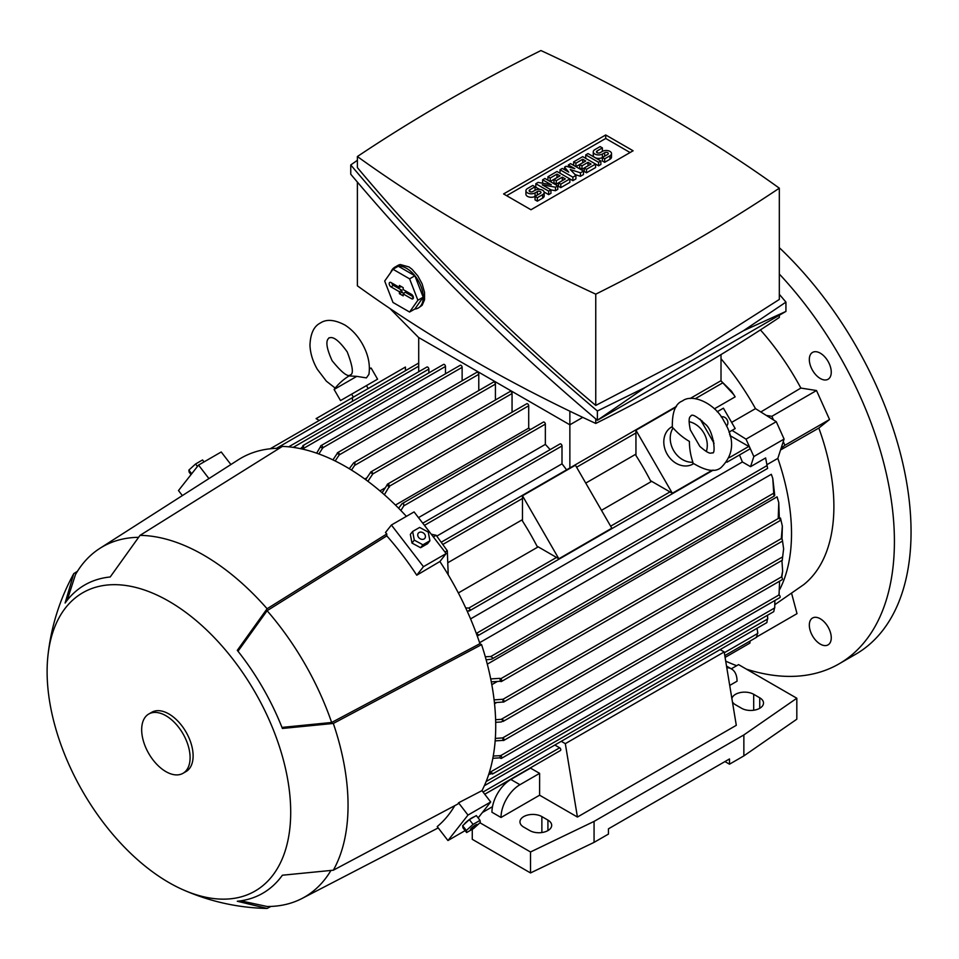 <?xml version="1.0" encoding="UTF-8"?>
<svg xmlns="http://www.w3.org/2000/svg" width="959" height="959" viewBox="0 0 959 959"><rect width="100%" height="100%" fill="white"/><g stroke="black" fill="none" stroke-linecap="round" stroke-linejoin="round"><path stroke-width="1.44" d="M356.76 376.372L334.104 389.462A55.634 55.634 0 0 1 347.901 376.647L349.052 375.928L356.76 376.372L366.398 377.894L368.927 374.346C370.39 364.3 368.1 353.991 362.07 343.406C357.503 335.554 351.821 329.452 345.024 325.101C334.715 319.635 326.516 318.927 320.426 322.979C313.869 326.228 310.38 333.672 309.961 345.348C310.332 353.403 312.778 361.375 317.297 369.263L326.348 381.155L335.182 388.083M351.641 394.161L377.582 379.177L340.517 400.574L351.641 394.161L353.344 397.122M369.419 369.059L371.157 368.064L369.419 369.059M319.251 420.462L316.098 418.627L352.468 397.625L352.468 401.282M405.429 370.701L405.429 367.057L352.468 397.625M721.012 358.774A185.087 106.857 60 0 1 755.488 408.63L776.275 421.684L784.09 439.066L777.833 458.378A185.087 106.857 60 0 1 779.787 589.329M777.833 458.378L767.452 464.372M479.584 642.722L771.312 474.297L772.774 478.361L773.733 493.178L490.816 656.519L492.842 657.97L491.739 659.145L486.153 659.828M487.304 664.143L777.078 496.846L778.768 502.636L778.252 517.62L779.044 518.064L500.646 678.804A1.606 0.923 60 0 1 501.773 680.758A1.606 0.923 60 0 1 501.437 681.501A1.606 0.923 60 0 1 500.646 681.417L500.382 681.274A210.548 121.565 -120 0 0 499.855 678.349L500.646 678.804M491.811 684.678L497.277 681.525M779.583 518.543L780.47 518.028L782.34 526.071L781.309 538.598L502.912 699.327A1.606 0.923 60 0 1 504.05 701.293A1.606 0.923 60 0 1 503.715 702.024A1.606 0.923 60 0 1 503.079 702.036A210.548 121.565 -120 0 0 502.828 699.279L502.912 699.327M494.532 703.726L496.57 702.539M783.635 548.872L782.292 559.696L783.635 548.872L782.412 540.253M756.327 636.872L757.142 636.404M554.817 745.023L559.648 747.804A1.606 0.923 60 0 1 560.787 749.77A1.606 0.923 60 0 1 560.452 750.513L484.727 794.232L525.988 770.736M756.687 637.184L757.442 633.108M724.321 652.731L757.826 633.396L757.047 628.265M486.153 781.513L767.763 618.927L767.428 615.294M749.998 641.08L749.926 643.081L725.1 657.418M760.811 411.974L800.861 388.071A181.874 105.01 -120 0 0 760.415 329.908M566.589 469.838A185.087 106.857 -120 0 0 561.998 463.82L436.765 536.117M733.839 394.7L720.88 380.759L731.525 391.224L735.157 396.846L714.371 408.846M635.949 454.122L585.757 483.096M522.475 519.634L447.757 562.765M458.342 592.95L538.191 546.858M601.473 510.32L651.664 481.346M730.087 436.069L730.446 435.854A185.087 106.857 -120 0 0 729.559 434.139M731.633 422.392L755.488 408.63M536.992 546.162A185.087 106.857 -120 0 0 522.475 521.025L522.475 495.779L558.845 558.785L536.992 546.162M712.981 441.38L713.664 440.996L712.981 441.38M650.466 480.651A185.087 106.857 -120 0 0 635.949 455.501L635.949 430.267L672.331 493.274L650.466 480.651M700.118 419.095L714.071 443.286M522.475 495.779L575.424 465.211L611.806 528.205L558.845 558.785M675.927 407.179L635.949 430.267M712.309 470.186L672.331 493.274M693.621 463.677L693.021 464.024A21.398 17.466 -120 0 1 667.2 454.23A21.398 17.466 -120 0 1 671.624 426.959L672.223 426.623M692.877 462.25L692.746 463.017C705.668 470.953 715.066 472.499 720.952 467.668L720.952 467.668C734.067 454.77 735.062 439.27 723.949 421.157C715.762 404.039 692.674 392.998 682.436 400.958L682.436 400.958C675.316 403.631 671.947 412.55 672.355 427.702L673.098 427.978C677.989 433.48 683.431 437.963 689.413 441.404C689.401 448.309 690.552 455.249 692.877 462.25A21.398 17.466 -120 0 1 673.614 450.514A21.398 17.466 -120 0 1 673.098 427.978M689.077 421.672A21.398 17.466 -120 0 1 706.327 451.557M699.83 446.367L690.312 429.896C687.387 415.451 690.84 416.949 690.995 415.774L690.995 415.774C692.326 413.844 697.061 416.614 705.177 424.07C713.628 430.183 716.133 455.046 712.393 452.84C711.302 452.396 710.883 456.124 699.83 446.367M431.274 534.235L436.165 535.278L447.314 550.742L448.213 574.789M447.314 550.742L445 552.072M436.165 535.278L433.336 536.92M561.998 463.82L561.998 445.959A1.606 0.923 -120 0 0 560.859 443.993A1.606 0.923 -120 0 0 560.056 443.909L422.763 523.182M550.142 449.639A185.087 106.857 -120 0 0 545.347 444.389L418.496 517.632M721.012 354.59L721.012 380.723M418.711 337.544L418.711 371.768M732.041 430.375L746.018 439.15L753.834 456.544L750.549 466.673L742.386 461.962A185.087 106.857 -120 0 0 739.473 454.974M776.275 421.684L746.018 439.15M726.922 462.214L749.578 449.136A1.606 0.923 -120 0 0 749.914 448.404A1.606 0.923 -120 0 0 748.775 446.438L730.446 435.854M470.557 618.903L742.386 461.962M784.09 439.066L753.834 456.544M765.63 457.958L767.608 468.424L765.63 457.958L750.549 466.673M476.215 633.18L478.445 634.834L477.27 636.057M569.862 411.207L569.862 467.944M428.853 372.907L428.853 369.083A1.606 0.923 -120 0 0 427.714 367.117A1.606 0.923 -120 0 0 426.911 367.033L288.707 446.822M445.491 373.782L445.491 366.458A1.606 0.923 -120 0 0 444.353 364.492A1.606 0.923 -120 0 0 443.549 364.42L302.852 445.647L303.715 445.695L302.72 449.148M462.13 380.771L462.13 367.333A1.606 0.923 -120 0 0 461.003 365.367A1.606 0.923 -120 0 0 460.2 365.295L320.917 445.695A1.606 0.923 60 0 1 321.721 445.779A1.606 0.923 60 0 1 322.859 447.745L318.868 453.967M478.781 390.553L478.781 374.322A1.606 0.923 -120 0 0 477.642 372.356A1.606 0.923 -120 0 0 476.839 372.284L337.568 452.684A1.606 0.923 60 0 1 338.371 452.768A1.606 0.923 60 0 1 339.486 454.53L335.147 460.967M495.419 399.987L495.419 384.103A1.606 0.923 -120 0 0 494.281 382.138A1.606 0.923 -120 0 0 493.489 382.066L353.751 462.741L355.01 462.55L354.602 465.415L351.497 470.078M512.058 412.214L512.058 393.538A1.606 0.923 -120 0 0 510.931 391.572A1.606 0.923 -120 0 0 510.128 391.5L370.857 471.912A1.606 0.923 60 0 1 371.66 471.984A1.606 0.923 60 0 1 372.787 473.95L367.908 481.298M530.351 429.608A185.087 106.857 -120 0 0 528.709 428.122L528.709 405.777A1.606 0.923 -120 0 0 527.57 403.811A1.606 0.923 -120 0 0 526.767 403.727L387.496 484.139A1.606 0.923 60 0 1 388.299 484.211A1.606 0.923 60 0 1 389.438 486.177L384.367 494.724M545.347 444.389L545.347 424.118A1.606 0.923 -120 0 0 544.221 422.152A1.606 0.923 -120 0 0 543.417 422.068L402.001 503.715L403.571 503.355L403.811 505.837L400.862 510.512M366.829 477.834L364.792 479.009M385.398 487.735L379.932 490.888M528.709 428.122L395.456 505.057M398.62 508.21L402.001 503.715M382.126 492.758L387.16 484.87A1.606 0.923 60 0 1 387.496 484.139M365.667 479.644L370.534 472.451A1.606 0.923 60 0 1 370.857 471.912M349.256 468.711L353.751 462.741M332.917 459.888L337.232 453.427A1.606 0.923 60 0 1 337.568 452.684M316.662 453.175L320.594 446.438A1.606 0.923 60 0 1 320.917 445.695M300.527 448.668L303.715 445.695M494.101 699.878L502.828 699.279M503.079 702.036L494.412 702.647M503.715 702.024L782.112 541.296A1.606 0.923 -120 0 0 782.448 540.564A1.606 0.923 -120 0 0 781.309 538.598M782.352 526.071L782.005 539.27M766.912 622.487L767.404 618.663M489.354 772.415L492.842 773.278L492.458 774.045L773.697 611.674M489.833 772.391L774.716 607.922L774.872 600.502M492.842 773.278L488.67 774.548M773.817 611.422L774.56 607.634M772.774 478.361L774.716 495.228L773.973 495.659L773.733 493.178M485.29 656.735L490.816 656.519M495.623 719.706L501.209 719.346L503.895 720.425L501.209 721.971L495.683 722.331M782.292 539.809L782.053 539.042M493.262 756.016L500.646 755.668A1.606 0.923 60 0 1 501.773 757.634A1.606 0.923 60 0 1 501.437 758.365A1.606 0.923 60 0 1 500.646 758.293L499.855 757.838A210.548 121.565 -120 0 0 500.382 755.524M501.437 758.365L779.835 597.637A1.606 0.923 -120 0 0 780.17 596.906A1.606 0.923 -120 0 0 779.044 594.94L779.571 581.202M499.855 757.838L492.83 758.317M465.726 607.97L468.879 608.03L470.342 609.816L467.345 611.518M490.708 678.912L499.855 678.349M500.382 681.274L491.284 681.837M501.437 681.501L779.835 520.773A1.606 0.923 -120 0 0 780.17 520.03A1.606 0.923 -120 0 0 779.044 518.064M778.768 502.636L779.319 518.268M495.335 738.418L502.672 737.903L781.549 576.886L782.64 571.156L781.777 577.414M502.672 737.903L503.079 737.879A1.606 0.923 60 0 1 504.05 739.725A1.606 0.923 60 0 1 503.715 740.468A1.606 0.923 60 0 1 502.912 740.384L495.156 740.887M503.715 740.468L782.112 579.727A1.606 0.923 -120 0 0 782.448 578.996A1.606 0.923 -120 0 0 781.477 577.15L781.801 576.611M782.64 571.156L781.909 560.452M502.828 740.336A210.548 121.565 -120 0 0 503.079 737.879M372.787 474.046A210.548 121.565 -120 0 0 370.534 472.451M322.859 448.045A210.548 121.565 -120 0 0 320.594 447.338M389.438 487.088A210.548 121.565 -120 0 0 387.16 485.17M339.486 454.53A210.548 121.565 -120 0 0 337.232 453.523M389.941 308.51L418.556 337.46L569.862 424.813L582.76 417.369M779.319 315.235L779.319 317.465A1771.968 1023.037 180 0 1 690.9 372.404A1771.968 1023.037 180 0 1 595.755 423.446A1534.628 886.008 180 0 1 357.383 285.818L357.383 182.078M595.755 418.903L595.755 423.446M785.936 302.121L785.936 311.423L597.385 420.282C506.256 343.418 424.046 261.411 350.754 174.238L350.754 164.948C424.046 252.109 506.256 334.128 597.385 410.979L645.095 387.508L743.405 330.759L785.936 302.121L779.319 294.281M357.383 160.309L350.754 164.948M357.383 156.533L357.383 167.621C428.122 251.917 507.587 331.191 595.755 405.429L690.9 355.801L779.319 299.448L779.319 188.18A1534.628 886.008 0 0 0 540.936 50.551A1771.968 1023.037 0 0 0 445.791 101.606A1771.968 1023.037 0 0 0 357.383 156.533A1534.628 886.008 0 0 0 595.755 294.161A1771.968 1023.037 0 0 0 690.9 243.118A1771.968 1023.037 0 0 0 779.319 188.18M595.755 294.161L595.755 405.429M645.095 387.508L597.385 420.282L597.385 410.979M785.936 311.423L743.405 330.759M390.804 272.368A23.531 13.594 60 0 1 392.171 269.659A23.531 13.594 60 0 1 394.82 267.213L397.841 265.463A23.531 13.594 -120 0 1 400.275 264.54L409.025 266.962L412.046 269.275L417.812 275.88L422.128 283.852L424.537 292.387L424.537 299.783L422.128 305.286L418.352 307.971A23.531 13.594 60 0 1 414.756 309.05M394.82 267.213A23.531 13.594 60 0 1 406.58 268.376A23.531 13.594 60 0 1 421.96 289.115A23.531 13.594 60 0 1 418.352 307.971M414.887 275.784L398.285 266.206L392.986 269.263L384.691 281.071L392.986 302.457L409.589 312.035L414.887 308.978L423.183 297.17L414.887 275.784L409.589 278.841L392.986 269.263M409.589 312.035L417.884 300.227L423.183 297.17M417.884 300.227L409.589 278.841M411.507 294.365A2.673 1.546 60 0 1 413.221 296.631A2.673 1.546 60 0 1 412.933 298.8A2.673 1.546 60 0 1 411.507 298.728L403.176 293.922L403.176 295.851L399.4 293.67L399.4 291.74L391.08 286.933A2.673 1.546 60 0 1 389.306 284.487A2.673 1.546 60 0 1 389.845 282.39A2.673 1.546 60 0 1 391.08 282.569L399.4 287.376L399.4 285.458L403.176 287.64L403.176 289.558L411.507 294.365M399.4 287.376L401.449 286.645M391.74 282.953A2.338 1.355 -120 0 0 393.346 285.35L401.905 290.289L401.905 292.219L403.859 293.346M399.4 291.74L401.905 290.289M399.4 293.67L401.905 292.219M403.176 293.922L405.213 292.207L413.293 296.87M503.595 193.934L605.716 134.967L633.108 150.779L530.974 209.745L503.595 193.934M605.716 134.967L605.716 138.468L630.075 152.529M506.616 195.684L605.716 138.468M557.754 185.902L555.489 187.209L542.255 184.811L550.946 189.834L548.68 191.141L535.817 183.72L538.083 182.402L551.329 184.811L542.626 179.789L544.892 178.47L557.754 185.902L557.754 189.391L555.489 190.709L550.946 189.882M550.946 189.834L550.946 193.322L548.68 194.629L544.137 192.016M539.605 189.391L535.817 187.209L535.817 183.72M583.48 171.05L580.459 172.8L570.245 169.515L575.915 175.413L572.883 177.163L560.032 169.743L562.298 168.424L568.723 172.141L564.563 167.118L566.074 166.243L574.777 168.652L568.351 164.936L570.617 163.629L583.48 171.05L583.48 174.538L580.459 176.288L575.1 174.574M575.915 175.413L575.915 178.913L572.883 180.664L569.862 178.913L569.862 182.402L560.787 187.64L558.51 186.334L558.51 182.845L556.244 184.152L553.978 182.845L553.978 179.345L550.19 181.527L550.19 178.038L547.925 176.732L547.925 180.22M600.873 161.004L598.608 162.311L585.745 154.89L588.023 153.584L600.873 161.004L600.873 164.492L598.608 165.811L595.587 164.061L595.587 167.549L586.5 172.8L584.235 171.481L584.235 167.993L581.969 169.299L579.692 167.993L579.692 164.492L575.915 166.686L575.915 163.186L573.65 161.879L573.65 165.368M604.661 162.311L604.661 158.822L609.96 155.766A5.346 3.093 0 0 0 611.518 153.584L611.518 157.072A5.346 3.093 180 0 1 609.96 159.254L604.661 162.311L602.396 161.004L602.396 157.504A5.346 3.093 180 0 1 594.844 157.516A5.346 3.093 180 0 1 593.261 155.322L593.261 151.834A5.346 3.093 0 0 0 596.558 154.687A5.346 3.093 0 0 0 602.396 154.015L602.396 157.504L607.682 154.447A2.134 1.235 0 0 0 608.318 153.584A2.134 1.235 0 0 0 606.999 152.433A2.134 1.235 0 0 0 604.661 152.709L602.396 154.015M537.328 201.186L537.328 197.698L542.626 194.629A5.346 3.093 0 0 0 544.197 192.447L544.197 195.948A5.346 3.093 180 0 1 542.626 198.129L537.328 201.186L535.062 199.88L535.062 196.379A5.346 3.093 180 0 1 529.236 197.051A5.346 3.093 180 0 1 525.928 194.197L525.928 190.709A5.346 3.093 0 0 0 529.236 193.562A5.346 3.093 0 0 0 535.062 192.891L535.062 196.379L540.361 193.322A2.134 1.235 0 0 0 540.984 192.447A2.134 1.235 0 0 0 539.665 191.309A2.134 1.235 0 0 0 537.328 191.572L535.062 192.891M555.489 187.209L555.489 190.709M542.626 179.789L542.626 183.229M548.68 191.141L548.68 194.629M572.883 177.163L572.883 180.664M560.032 169.743L560.032 173.231M580.459 172.8L580.459 176.288M568.351 164.936L568.351 166.866M564.563 167.118L564.563 169.743M585.745 154.89L585.745 158.379M598.608 162.311L598.608 165.811M611.518 153.584A5.346 3.093 0 0 0 608.222 150.731A5.346 3.093 0 0 0 602.396 151.39L600.118 152.709A2.134 1.235 0 0 1 597.793 152.972A2.134 1.235 0 0 1 596.474 151.834A2.134 1.235 0 0 1 597.097 150.959L597.097 152.709M593.261 151.834A5.346 3.093 0 0 1 594.832 149.652L600.118 146.595L602.396 147.902L602.396 151.39M602.396 147.902L597.097 150.959M604.661 158.822L602.396 157.504M573.65 161.879L582.724 156.641L595.587 164.061L586.5 169.299L584.235 167.993L591.044 164.061L588.023 162.311L588.023 165.811M586.5 169.299L586.5 172.8M588.023 162.311L581.969 165.811L579.692 164.492L585.745 161.004L582.724 159.254L582.724 162.754M582.724 159.254L575.915 163.186M581.969 165.811L581.969 169.299M547.925 176.732L556.999 171.481L569.862 178.913L560.787 184.152L558.51 182.845L565.319 178.913L562.298 177.163L562.298 180.664M560.787 184.152L560.787 187.64M562.298 177.163L556.244 180.664L553.978 179.345L560.032 175.857L556.999 174.106L556.999 177.595M556.999 174.106L550.19 178.038M556.244 180.664L556.244 184.152M544.197 192.447A5.346 3.093 0 0 0 540.888 189.594A5.346 3.093 0 0 0 535.062 190.266L532.796 191.572A2.134 1.235 0 0 1 530.459 191.848A2.134 1.235 0 0 1 529.14 190.709A2.134 1.235 0 0 1 529.764 189.834L529.764 191.572M525.928 190.709A5.346 3.093 0 0 1 527.498 188.515L532.796 185.459L535.062 186.777L535.062 190.266M535.062 186.777L529.764 189.834M537.328 197.698L535.062 196.379M717.176 411.783L723.422 408.174L735.193 428.553L728.948 432.161M701.892 420.605L701.209 421.001M721.24 416.925A5.346 4.363 -120 0 1 727.042 419.682A5.346 4.363 -120 0 1 726.526 426.072M731.273 668.819L738.562 664.611L796.821 698.236L743.86 734.93L594.065 821.407L530.519 851.976L479.968 822.786M724.944 761.566L729.487 764.191L729.487 758.953L608.45 828.828L608.45 834.078L594.065 842.374L530.519 872.942L472.272 839.317L472.272 829.427M482.389 812.513L492.494 806.675M720.125 649.591L724.189 651.94L736.296 725.316L577.426 817.044L539.605 795.203L501.018 817.476A26.744 15.44 -60 0 1 519.934 784.714L539.605 773.362L539.605 795.203M726.79 667.704A26.744 15.44 -60 0 1 731.513 668.962A26.744 15.44 -60 0 1 737.051 681.202L729.715 685.433M501.018 817.476L491.943 812.237A26.744 15.44 120 0 1 510.859 779.475L530.519 768.123L539.605 773.362M561.255 741.307L565.319 743.657L577.426 817.044M724.189 651.94L565.319 743.657M547.925 820.101A12.839 7.408 180 0 1 551.689 825.339A12.839 7.408 180 0 1 543.753 832.184A12.839 7.408 180 0 1 529.764 830.578L523.71 827.09A12.839 7.408 180 0 1 519.958 821.839A12.839 7.408 180 0 1 527.882 814.994A12.839 7.408 180 0 1 541.871 816.6L547.925 820.101L547.925 830.578M731.885 698.584A12.839 7.408 180 0 1 740.48 692.53A12.839 7.408 180 0 1 753.69 694.304L759.744 697.804A12.839 7.408 180 0 1 763.508 703.043A12.839 7.408 180 0 1 755.584 709.888A12.839 7.408 180 0 1 741.595 708.281L735.541 704.793A12.839 7.408 180 0 1 732.424 701.88M729.487 764.191L743.86 755.896L796.821 719.202L796.821 698.236M743.86 755.896L743.86 734.93M594.065 842.374L594.065 821.407M530.519 872.942L530.519 851.976M182.366 495.587L178.482 490.552L198.537 465.079L221.229 451.977L230.903 464.54M279.357 448.285A209.697 121.074 -120 0 0 238.359 459.757L99.832 548.392A202.205 116.746 -120 0 0 75.473 574.585L67.202 600.25M406.376 516.35A211.831 122.308 -120 0 0 345.935 466.745A211.831 122.308 -120 0 0 282.39 446.391L140.014 535.374L110.201 576.982A177.99 102.769 -120 0 0 65.104 603.019L73.783 573.602L77.427 571.324M446.163 553.571L414.084 511.914L391.392 525.017L423.458 566.673L446.163 553.571L439.905 561.518L416.757 575.196A208.499 120.378 -120 0 0 386.789 535.889L386.789 533.947A210.644 121.613 -120 0 0 385.494 532.509L391.392 525.017M478.133 817.919L490.684 801.976L481.969 790.648A211.831 122.308 -120 0 0 481.574 644.64L479.908 643.681A209.697 121.074 -120 0 0 439.905 561.518M183.193 889.832A172.248 99.448 -120 0 0 290.493 803.858A172.248 99.448 -120 0 0 168.904 601.269A172.248 99.448 -120 0 0 47.95 655.584A172.248 99.448 -120 0 0 168.904 882.556A172.248 99.448 -120 0 0 183.193 889.832C209.518 901.412 237.065 907.61 265.835 908.425A204.351 117.981 -120 0 0 267.105 908.449L237.293 901.256A177.99 102.769 -120 0 0 282.39 875.219L333.324 870.209A204.351 117.981 -120 0 0 333.324 723.458L282.39 728.456A177.99 102.769 -120 0 0 237.293 650.358L267.105 608.749A204.351 117.981 -120 0 0 203.56 555.057A204.351 117.981 -120 0 0 140.014 535.374M191.692 473.77L188.863 470.09L189.151 472.152L191.033 474.609M197.446 466.458L195.564 464L188.863 470.09M204.039 461.902L202.553 459.96L195.564 464M198.537 465.079L208.93 478.589M138.372 537.328A202.205 116.746 -120 0 0 99.832 548.392M423.458 566.673L416.757 575.196M412.646 531.466L410.344 534.391L411.986 543.07L420.617 547.721L427.594 543.693L429.908 540.756L422.919 544.796L414.288 540.145L412.646 531.466L419.634 527.426L428.265 532.077L429.908 540.756M411.986 543.07L414.288 540.145M424.513 534.031A4.16 3.309 38.2 0 0 419.083 532.497A4.16 3.309 38.2 0 0 418.639 537.424A4.16 3.309 38.2 0 0 424.07 538.97A4.16 3.309 38.2 0 0 424.513 534.031M420.617 547.721L422.919 544.796M267.105 608.749L386.789 533.947M238 651.233L267.105 610.703L386.789 535.889M490.684 801.976L467.992 815.078L447.949 840.54L465.127 830.614M447.949 840.54L437.208 826.598A208.499 120.378 -120 0 0 454.77 805.656M333.324 870.209L457.946 803.966A210.644 121.613 -120 0 0 458.546 802.815L481.969 790.648M467.992 815.078L458.546 802.815M464.072 824.416A7.169 1.319 -37.6 0 1 464.24 824.177A7.169 1.319 -37.6 0 1 474.142 816.84M480.027 820.365L476.335 815.582L469.347 819.609L462.646 825.711L462.933 827.761L466.625 832.556L466.338 830.494L473.039 824.404L480.027 820.365L480.315 822.426L473.614 828.516L466.625 832.556M462.646 825.711L466.338 830.494M469.347 819.609L473.039 824.404M476.743 825.387A4.16 0.767 142.4 0 0 475.364 825.112A4.16 0.767 142.4 0 0 470.869 828.78A4.16 0.767 142.4 0 0 472.248 829.067A4.16 0.767 142.4 0 0 476.743 825.387M479.908 643.681L331.646 722.475A202.205 116.746 -120 0 0 267.105 610.703M331.646 722.475L281.982 727.413M240.745 900.825L267.105 906.495A202.205 116.746 -120 0 0 301.965 898.499A202.205 116.746 -120 0 0 330.819 870.652M481.574 644.64L333.324 723.458M270.906 906.435L267.105 908.449M73.783 573.602A204.351 117.981 -120 0 0 73.172 574.717C59.494 600.034 51.091 626.994 47.95 655.584M183.001 773.314L186.022 771.563A34.236 19.767 -120 0 0 191.273 744.124A34.236 19.767 -120 0 0 168.904 713.964A34.236 19.767 -120 0 0 151.786 712.261L148.765 714.011A34.236 19.767 -120 0 0 143.514 741.439A34.236 19.767 -120 0 0 165.883 771.611A34.236 19.767 -120 0 0 183.001 773.314A34.236 19.767 -120 0 0 188.252 745.874A34.236 19.767 -120 0 0 165.883 715.702A34.236 19.767 -120 0 0 148.765 714.011M773.517 419.946L771.875 416.302L766.313 415.427M781.094 448.321L784.894 445.288L783.263 441.631M828.049 644.88L828.049 644.88A15.512 8.955 60 0 1 812.537 635.925A15.512 8.955 60 0 1 812.537 618.016L812.537 618.016A15.512 8.955 60 0 1 828.049 626.97A15.512 8.955 60 0 1 828.049 644.88M828.049 361.363A15.512 8.955 60 0 1 828.049 379.273A15.512 8.955 60 0 1 812.537 370.318A15.512 8.955 60 0 1 812.537 352.409A15.512 8.955 60 0 1 828.049 361.363M800.861 388.071L816.517 390.529L829.535 419.515L818.83 428.062L780.554 449.975M774.992 604.566L803.786 584.582A181.874 105.01 -120 0 0 818.83 428.062M791.69 593.681L797.013 613.652L756.963 636.776M746.474 669.166A267.465 154.423 -120 0 0 839.017 663.88A267.465 154.423 -120 0 0 894.411 541.439A267.465 154.423 -120 0 0 779.319 274.034M725.711 661.147A267.465 154.423 -120 0 0 736.644 665.714M839.017 663.88L855.656 654.266A267.465 154.423 -120 0 0 911.05 531.825A267.465 154.423 -120 0 0 779.319 247.686M784.894 445.288L829.535 419.515M771.875 416.302L816.517 390.529M559.648 747.804L483.036 792.038M561.998 445.959L424.441 525.364M766.601 465.846L476.767 633.18M545.347 424.118L403.811 505.837M528.709 405.777L389.438 486.177M512.058 393.538L372.787 473.95M495.419 384.103L354.602 465.415M478.781 374.322L339.258 454.878M462.13 367.333L322.859 447.745M445.491 366.458L302.972 448.74M428.853 369.083L293.238 447.373M782.7 556.831L501.209 719.346M779.044 594.94L500.646 755.668M748.775 446.438L729.439 457.599M669.993 491.919L610.643 526.191M556.52 557.443L468.879 608.03M418.711 366.206L276.444 448.344M722.295 383.109L695.407 398.632M635.949 432.953L576.599 467.225M522.475 498.476L442.794 544.472M411.507 298.728L413.389 297.41M391.08 286.933L393.346 285.35M609.96 155.766L609.96 159.254M604.661 152.709L604.661 156.197M542.626 194.629L542.626 198.129M537.328 191.572L537.328 195.073M510.859 779.475L519.934 784.714M541.871 832.544L541.871 816.6M759.744 708.281L759.744 697.804M753.69 710.247L753.69 694.304M332.114 360.704C341.824 372.643 347.913 377.367 350.383 374.873C353.787 373.974 352.744 366.338 347.254 351.965C333.744 333.037 329.74 338.467 328.985 337.808C329.189 338.791 322.476 339.546 332.114 360.704M369.419 368.316A55.634 55.634 0 0 1 371.157 368.064L377.582 379.177M334.104 389.462L340.517 400.574M366.458 385.602L368.172 388.563M756.579 637.279L724.8 655.62M766.768 622.655L484.367 785.709M774.416 495.947L491.739 659.145M782.424 560.164L503.103 721.42M767.608 468.424L477.354 635.997M778.816 594.808L779.199 593.058M713.244 470.114L469.143 611.039M418.711 363.041L270.186 448.788M720.88 380.759L690.144 398.5M676.467 406.4L441.188 542.243M726.526 666.073L731.513 668.962M301.965 898.499L438.215 827.905"/></g></svg>
